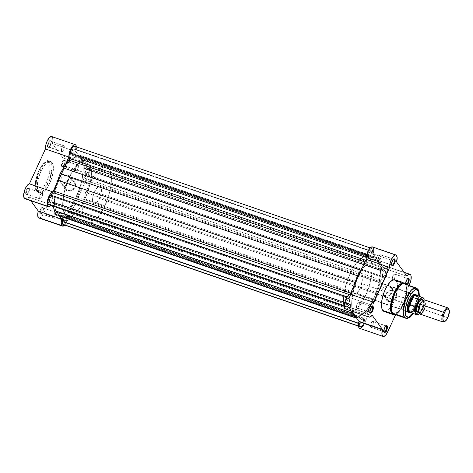<?xml version="1.0" encoding="UTF-8"?>
<svg xmlns="http://www.w3.org/2000/svg" width="473" height="473" viewBox="0 0 473 473"><rect width="100%" height="100%" fill="white"/><g stroke="black" fill="none" stroke-linecap="round" stroke-linejoin="round"><path stroke-width="0.35" stroke-dasharray="2.37 1.77" d="M29.149 188.668A3.128 1.183 -71 0 1 29.261 188.887A3.128 1.183 -71 0 1 28.995 191.813A3.128 1.183 -71 0 1 27.404 194.285A3.128 1.183 -71 0 1 26.606 194.19L25.938 194.492A3.648 1.378 109 0 0 26.872 194.604A3.648 1.378 109 0 0 28.723 191.725A3.648 1.378 109 0 0 29.036 188.307A3.648 1.378 109 0 0 28.9 188.053L29.149 188.668L42.381 193.221A3.128 1.183 -71 0 1 42.085 196.744A3.128 1.183 -71 0 1 40.093 198.944A3.128 1.183 -71 0 1 39.838 198.743L26.606 194.19A3.128 1.183 109 0 0 26.86 194.385A3.128 1.183 109 0 0 28.853 192.192A3.128 1.183 109 0 0 29.149 188.668A3.128 1.183 109 0 0 28.894 188.473A3.128 1.183 109 0 0 26.902 190.666A3.128 1.183 109 0 0 26.606 194.19L39.838 198.743A3.128 1.183 -71 0 1 40.134 195.219A3.128 1.183 -71 0 1 42.127 193.025A3.128 1.183 -71 0 1 42.381 193.221L29.149 188.668L28.9 188.053L29.143 189.927L28.38 192.588L27.05 194.48L26.157 194.687L25.654 193.221L26.192 190.613L27.789 188.065L28.9 188.053A3.648 1.378 109 0 0 26.464 189.957A3.648 1.378 109 0 0 25.938 194.492L26.606 194.19A3.128 1.183 -71 0 1 27.056 190.3A3.128 1.183 -71 0 1 29.149 188.668M43.214 208.014A3.128 1.183 -71 0 1 43.327 208.232A3.128 1.183 -71 0 1 43.061 211.159A3.128 1.183 -71 0 1 41.47 213.63A3.128 1.183 -71 0 1 40.672 213.536L40.004 213.837A3.648 1.378 109 0 0 40.938 213.95A3.648 1.378 109 0 0 42.789 211.064A3.648 1.378 109 0 0 43.102 207.653A3.648 1.378 109 0 0 42.966 207.399L43.214 208.014L56.447 212.566A3.128 1.183 -71 0 1 56.151 216.09A3.128 1.183 -71 0 1 54.159 218.284A3.128 1.183 -71 0 1 53.904 218.088L40.672 213.536A3.128 1.183 109 0 0 40.926 213.731A3.128 1.183 109 0 0 42.919 211.537A3.128 1.183 109 0 0 43.214 208.014A3.128 1.183 109 0 0 42.96 207.818A3.128 1.183 109 0 0 40.968 210.012A3.128 1.183 109 0 0 40.672 213.536L53.904 218.088A3.128 1.183 -71 0 1 54.2 214.565A3.128 1.183 -71 0 1 56.192 212.371A3.128 1.183 -71 0 1 56.447 212.566L43.214 208.014L42.966 207.399L43.209 209.273L42.446 211.934L41.116 213.826L40.223 214.033L39.726 212.566L40.258 209.953L41.855 207.411L42.966 207.399A3.648 1.378 109 0 0 40.53 209.303A3.648 1.378 109 0 0 40.004 213.837L40.672 213.536A3.128 1.183 -71 0 1 41.121 209.645A3.128 1.183 -71 0 1 43.214 208.014M50.913 141.344A3.128 1.183 -71 0 1 51.031 141.563A3.128 1.183 -71 0 1 50.759 144.49A3.128 1.183 -71 0 1 49.168 146.961A3.128 1.183 -71 0 1 48.376 146.867L47.708 147.168A3.648 1.378 109 0 0 48.636 147.28A3.648 1.378 109 0 0 50.493 144.401A3.648 1.378 109 0 0 50.806 140.984A3.648 1.378 109 0 0 50.67 140.729L50.913 141.344L64.145 145.897A3.128 1.183 -71 0 1 63.855 149.421A3.128 1.183 -71 0 1 61.857 151.62A3.128 1.183 -71 0 1 61.608 151.419L48.376 146.867A3.128 1.183 109 0 0 48.624 147.062A3.128 1.183 109 0 0 50.623 144.868A3.128 1.183 109 0 0 50.913 141.344A3.128 1.183 109 0 0 50.658 141.149A3.128 1.183 109 0 0 48.666 143.343A3.128 1.183 109 0 0 48.376 146.867L61.608 151.419A3.128 1.183 -71 0 1 61.898 147.895A3.128 1.183 -71 0 1 63.896 145.702A3.128 1.183 -71 0 1 64.145 145.897L50.913 141.344L50.67 140.729L50.913 142.604L50.416 144.614L49.162 146.831L47.921 147.363L47.424 145.897L48.228 142.633L49.559 140.741L50.67 140.729A3.648 1.378 109 0 0 48.228 142.633A3.648 1.378 109 0 0 47.708 147.168L48.376 146.867A3.128 1.183 -71 0 1 48.825 142.976A3.128 1.183 -71 0 1 50.913 141.344M64.978 160.69A3.128 1.183 -71 0 1 65.097 160.909A3.128 1.183 -71 0 1 64.831 163.835A3.128 1.183 -71 0 1 63.24 166.307A3.128 1.183 -71 0 1 62.442 166.212L61.774 166.514A3.648 1.378 109 0 0 62.702 166.626A3.648 1.378 109 0 0 64.559 163.741A3.648 1.378 109 0 0 64.872 160.329A3.648 1.378 109 0 0 64.736 160.075L64.978 160.69L78.211 165.243A3.128 1.183 -71 0 1 77.921 168.766A3.128 1.183 -71 0 1 75.922 170.96A3.128 1.183 -71 0 1 75.674 170.765L62.442 166.212A3.128 1.183 109 0 0 62.69 166.407A3.128 1.183 109 0 0 64.689 164.214A3.128 1.183 109 0 0 64.978 160.69A3.128 1.183 109 0 0 64.73 160.495A3.128 1.183 109 0 0 62.732 162.688A3.128 1.183 109 0 0 62.442 166.212L75.674 170.765A3.128 1.183 -71 0 1 75.964 167.241A3.128 1.183 -71 0 1 77.962 165.047A3.128 1.183 -71 0 1 78.211 165.243L64.978 160.69L64.736 160.075L64.978 161.949L64.482 163.96L63.228 166.177L61.987 166.709L61.49 165.243L62.294 161.979L63.624 160.087L64.736 160.075A3.648 1.378 109 0 0 62.294 161.979A3.648 1.378 109 0 0 61.774 166.514L62.442 166.212A3.128 1.183 -71 0 1 62.891 162.322A3.128 1.183 -71 0 1 64.978 160.69M67.213 190.211A5.564 4.984 144 0 1 64.6 183.625A5.564 4.984 144 0 1 71.73 180.384L72.079 180.112A6.09 5.445 -36 0 0 64.281 183.654A6.09 5.445 -36 0 0 67.136 190.861L67.213 190.211L63.636 185.298A5.564 4.984 144 0 1 61.395 183.654A5.564 4.984 144 0 1 61.839 177.416A5.564 4.984 144 0 1 68.153 175.471L71.73 180.384A5.564 4.984 -36 0 0 65.41 182.33A5.564 4.984 -36 0 0 64.967 188.573A5.564 4.984 -36 0 0 67.213 190.211A5.564 4.984 -36 0 0 73.528 188.266A5.564 4.984 -36 0 0 73.971 182.028A5.564 4.984 -36 0 0 71.73 180.384L68.153 175.471A5.564 4.984 144 0 1 70.4 177.109A5.564 4.984 144 0 1 69.957 183.353A5.564 4.984 144 0 1 63.636 185.298L67.213 190.211L67.136 190.861L70.512 190.974L72.665 189.998L74.935 187.32L75.414 184.027L74.622 182.04L73.073 180.574L70.991 179.858L67.586 180.39L65.629 181.738L63.896 184.736L63.802 186.947L65.286 189.75L67.136 190.861A6.09 5.445 -36 0 0 74.935 187.32A6.09 5.445 -36 0 0 72.079 180.112L71.73 180.384A5.564 4.984 144 0 1 74.344 186.977A5.564 4.984 144 0 1 67.213 190.211M48.896 162.978C47.365 159.626 43.977 162.269 38.745 170.907C35.055 181.667 34.328 187.964 36.563 189.797A1.49 1.33 -36 0 0 37.261 191.559L35.972 186.196L38.23 174.318L44.509 163.274L49.458 161.062L50.806 162.115A1.49 1.33 -36 0 0 48.896 162.978L46.904 161.902L44.273 163.031L41.405 166.194L38.159 172.249L35.989 179.279L35.386 184.488L35.901 188.467L37.456 190.607L39.815 190.584L42.617 188.396L45.438 184.381L47.3 180.526L49.151 174.898L50.026 169.5L49.955 166.094L48.896 162.978A1.49 1.33 144 0 1 50.806 162.115A16.679 6.309 109 0 0 49.458 161.062A16.679 6.309 109 0 0 38.821 172.769A16.679 6.309 109 0 0 37.261 191.559L38.567 192.008A16.679 6.309 -71 0 1 40.122 173.213A16.679 6.309 -71 0 1 50.765 161.512A16.679 6.309 -71 0 1 52.107 162.558L50.806 162.115L52.107 162.558L52.834 164.019L53.348 169.718L52.391 175.649L50.357 181.833L47.56 187.32L44.427 191.275L41.429 193.108L39.549 192.895L37.84 190.548L37.272 186.185L38.283 178.918L40.317 172.74L43.114 167.253L46.248 163.291L47.797 162.085L49.919 161.376L51.125 161.671L52.107 162.558A16.679 6.309 -71 0 1 50.552 181.354A16.679 6.309 -71 0 1 39.909 193.055A16.679 6.309 -71 0 1 38.567 192.008L37.261 191.559A16.679 6.309 109 0 0 38.609 192.606A16.679 6.309 109 0 0 49.245 180.905A16.679 6.309 109 0 0 50.806 162.115L52.095 167.477L49.831 179.35L43.557 190.394L38.609 192.606L37.261 191.559A1.49 1.33 144 0 1 36.563 189.797C38.094 193.15 41.482 190.507 46.715 181.869C50.404 171.102 51.131 164.805 48.896 162.978M38.946 218.012A7.816 2.956 109 0 0 43.54 213.441L67.006 221.512A7.816 2.956 -71 0 1 64.7 225.083L67.006 221.512L43.54 213.441L65.304 166.118L66.841 161.187L66.971 157.982L66.533 156.551L65.209 155.854L62.761 157.787L52.402 143.544L52.958 140.162M24.88 198.666A7.816 2.956 109 0 0 27.913 196.78L51.38 204.856A7.816 2.956 -71 0 1 50.918 205.43M56.713 211.65L64.99 214.5A29.787 11.263 -71 0 1 67.775 180.94A29.787 11.263 -71 0 1 86.772 160.04A29.787 11.263 -71 0 1 89.178 161.914L80.895 159.07A29.787 11.263 109 0 0 78.494 157.196A29.787 11.263 109 0 0 59.497 178.09A29.787 11.263 109 0 0 56.713 211.65L58.469 213.24L60.621 213.761L63.092 213.187L65.782 211.549L68.585 208.9L71.399 205.347L75.396 198.63L77.767 193.475L81.397 182.442L83.112 171.853L83.153 167.241L82.19 161.671L80.895 159.07L79.139 157.474L76.987 156.959L74.515 157.527L71.831 159.17L69.023 161.813L64.836 167.442L59.84 177.239L56.21 188.272L54.726 196.348L54.643 205.536L55.418 209.048L56.713 211.65A29.787 11.263 109 0 0 59.113 213.524A29.787 11.263 109 0 0 78.116 192.623A29.787 11.263 109 0 0 80.895 159.07L89.178 161.914A29.787 11.263 -71 0 1 86.393 195.473A29.787 11.263 -71 0 1 67.391 216.374A29.787 11.263 -71 0 1 64.99 214.5L353.97 313.924A29.787 11.263 -71 0 1 356.754 280.371A29.787 11.263 -71 0 1 375.751 259.47A29.787 11.263 -71 0 1 378.152 261.344L80.895 159.07A29.787 11.263 109 0 0 78.494 157.196A29.787 11.263 109 0 0 59.497 178.09A29.787 11.263 109 0 0 56.713 211.65A29.787 11.263 109 0 0 59.113 213.524A29.787 11.263 109 0 0 78.116 192.623A29.787 11.263 109 0 0 80.895 159.07L378.152 261.344A29.787 11.263 -71 0 1 375.367 294.904A29.787 11.263 -71 0 1 356.37 315.798A29.787 11.263 -71 0 1 353.97 313.924L56.713 211.65L58.469 213.24L60.621 213.761L63.092 213.187L65.782 211.549L68.585 208.9L71.399 205.347L75.396 198.63L79.795 188.012L82.515 176.985L83.153 167.241L82.645 163.321L81.604 160.246L80.073 158.142L78.11 157.077L74.515 157.527L71.831 159.17L69.023 161.813L64.836 167.442L59.84 177.239L56.21 188.272L54.726 196.348L54.643 205.536L55.418 209.048L56.713 211.65M52.816 138.146L52.462 137.205M51.924 136.644L51.592 136.52M24.566 198.5L26.334 198.358L27.913 196.78L30.757 200.688L27.913 196.78L51.38 204.856L50.848 205.507M38.774 217.935L40.696 217.491L43.54 213.441L65.304 166.118L88.77 174.188L67.006 221.512L88.77 174.188L65.304 166.118A7.816 2.956 109 0 0 65.794 155.901A7.816 2.956 109 0 0 62.761 157.787L86.228 165.863L88.108 164.119L89.639 164.19L90.438 166.058L90.455 168.092L88.77 174.188A7.816 2.956 -71 0 0 89.267 163.977A7.816 2.956 -71 0 0 86.228 165.863L62.761 157.787L52.402 143.544A7.816 2.956 109 0 0 51.728 136.555M59.497 216.019L53.739 208.096L59.497 216.019M52.095 205.838L51.38 204.856L52.095 205.838M56.523 183.973L65.262 164.982L56.523 183.973M76.384 146.819L75.869 151.614L86.228 165.863L75.869 151.614L52.402 143.544L75.869 151.614A7.816 2.956 -71 0 0 76.384 146.831M89.178 161.914L90.467 164.515L91.431 170.085L91.39 174.703L90.302 182.537L87.109 193.617L84.898 198.956L81.049 206.122L78.276 210.077L74.06 214.399L71.37 216.037L68.904 216.61L66.746 216.09L64.281 213.317L62.921 208.386L62.69 204.094L63.867 193.877L66.096 185.552L68.124 180.089L73.114 170.292L77.306 164.663L80.108 162.014L82.799 160.377L85.264 159.803L87.416 160.323L89.178 161.914L87.416 160.323L85.264 159.803L82.799 160.377L80.108 162.014L77.306 164.663L74.492 168.217L69.271 177.458L89.214 184.322A29.787 11.263 -71 0 1 106.721 166.904A29.787 11.263 -71 0 1 104.846 205.82L84.898 198.956A29.787 11.263 109 0 0 86.772 160.04A29.787 11.263 109 0 0 69.271 177.458L66.096 185.552L63.867 193.877L62.779 201.711L62.921 208.386L64.281 213.317L66.746 216.09L70.105 216.463L74.06 214.399L78.276 210.077L82.391 203.875L86.045 196.325L88.93 188.077L90.798 179.835L91.478 172.32L90.922 166.171L89.178 161.914M39.838 198.743L39.631 197.14L40.288 194.852L41.133 193.51L42.198 193.055L42.623 194.314L41.931 197.111L40.79 198.731L39.838 198.743M61.608 151.419L61.401 149.817L62.058 147.529L62.897 146.187L63.961 145.731L64.387 146.991L63.932 149.226L62.856 151.129L62.276 151.585L61.608 151.419M53.904 218.088L53.697 216.48L54.354 214.198L55.199 212.856L56.263 212.401L56.689 213.66L55.997 216.457L54.856 218.077L53.904 218.088M75.674 170.765L75.467 169.157L76.123 166.874L76.963 165.532L78.027 165.077L78.453 166.336L77.998 168.571L76.922 170.475L76.082 170.99L75.674 170.765M68.153 175.471L69.85 176.482L71.204 179.048L71.116 181.07L70.235 182.986L68.691 184.505L66.723 185.398L64.63 185.528L62.732 184.872L61.313 183.536L60.591 181.715L60.674 179.699L61.555 177.777L64.05 175.72L66.119 175.199L68.153 175.471M52.201 196.49A3.24 1.224 109 0 0 51.941 196.283A3.24 1.224 109 0 0 49.878 198.559A3.24 1.224 109 0 0 49.57 202.208L346.827 304.482A3.24 1.224 -71 0 1 347.135 300.834A3.24 1.224 -71 0 1 349.198 298.564A3.24 1.224 -71 0 1 349.458 298.765L52.201 196.49L349.458 298.765A3.24 1.224 -71 0 1 349.157 302.413A3.24 1.224 -71 0 1 347.087 304.689A3.24 1.224 -71 0 1 346.827 304.482L49.57 202.208A3.24 1.224 109 0 0 49.836 202.409A3.24 1.224 109 0 0 51.9 200.138A3.24 1.224 109 0 0 52.201 196.49L51.22 196.502L50.037 198.181L49.322 201.078L49.766 202.379L50.865 201.906L51.74 200.517L52.42 198.152L52.201 196.49M66.267 215.836A3.24 1.224 109 0 0 66.007 215.629A3.24 1.224 109 0 0 63.944 217.905A3.24 1.224 109 0 0 63.642 221.553L360.893 323.828A3.24 1.224 -71 0 1 361.201 320.18A3.24 1.224 -71 0 1 363.264 317.909A3.24 1.224 -71 0 1 363.524 318.11L66.267 215.836L363.524 318.11A3.24 1.224 -71 0 1 363.223 321.758A3.24 1.224 -71 0 1 361.159 324.035A3.24 1.224 -71 0 1 360.893 323.828L63.642 221.553A3.24 1.224 109 0 0 63.902 221.754A3.24 1.224 109 0 0 65.966 219.484A3.24 1.224 109 0 0 66.267 215.836L65.286 215.842L64.103 217.527L63.388 220.418L63.831 221.725L64.931 221.252L65.806 219.862L66.486 217.497L66.267 215.836M88.037 168.512A3.24 1.224 109 0 0 87.777 168.305A3.24 1.224 109 0 0 85.708 170.582A3.24 1.224 109 0 0 85.406 174.23L382.663 276.504A3.24 1.224 -71 0 1 382.964 272.856A3.24 1.224 -71 0 1 385.028 270.586A3.24 1.224 -71 0 1 385.294 270.787L88.037 168.512L385.294 270.787A3.24 1.224 -71 0 1 384.987 274.435A3.24 1.224 -71 0 1 382.923 276.711A3.24 1.224 -71 0 1 382.663 276.504L85.406 174.23A3.24 1.224 109 0 0 85.666 174.431A3.24 1.224 109 0 0 87.736 172.16A3.24 1.224 109 0 0 88.037 168.512L87.339 168.341L86.742 168.808L85.631 170.783L85.158 173.094L85.595 174.401L86.695 173.928L87.812 171.959L88.285 169.641L88.037 168.512M73.971 149.166A3.24 1.224 109 0 0 73.711 148.96A3.24 1.224 109 0 0 71.642 151.236A3.24 1.224 109 0 0 71.34 154.884L368.597 257.158A3.24 1.224 -71 0 1 368.899 253.51A3.24 1.224 -71 0 1 370.962 251.24A3.24 1.224 -71 0 1 371.228 251.441L73.971 149.166L371.228 251.441A3.24 1.224 -71 0 1 370.921 255.089A3.24 1.224 -71 0 1 368.857 257.365A3.24 1.224 -71 0 1 368.597 257.158L71.34 154.884A3.24 1.224 109 0 0 71.6 155.085A3.24 1.224 109 0 0 73.67 152.814A3.24 1.224 109 0 0 73.971 149.166L73.274 148.995L72.676 149.462L71.565 151.437L71.092 153.755L71.529 155.055L72.629 154.582L73.747 152.613L74.22 150.296L73.971 149.166M75.225 149.172L74.699 155.333L371.955 257.608L371.861 256.845L74.604 154.565L371.861 256.845L372.535 250.595L371.825 248.496L370.548 248.792L369.088 250.631L367.556 255.302L366.628 254.982L367.556 255.302L366.93 260.694A1.49 0.562 -71 0 1 366.22 262.414L362.519 267.257A32.022 12.103 -71 0 1 366.22 262.414L366.93 260.694L365.73 260.274L366.93 260.694L367.556 255.302A5.215 1.969 -71 0 1 369.247 250.365A5.215 1.969 -71 0 1 371.713 248.449A5.215 1.969 -71 0 1 372.482 251.453L75.225 149.172L74.604 154.565A1.49 0.562 109 0 0 74.699 155.333L78.624 154.919L82.119 156.409L83.745 161.961L84.395 168.666A1.49 0.562 109 0 0 84.519 168.76A1.49 0.562 109 0 0 84.85 168.66L382.107 270.94A1.49 0.562 -71 0 1 381.77 271.035A1.49 0.562 -71 0 1 381.652 270.94L84.395 168.666L381.652 270.94A1.49 0.562 -71 0 1 381.54 270.426L84.283 168.151A32.022 12.103 109 0 0 83.313 160.264L82.119 156.409L379.376 258.69L79.677 155.268A32.022 12.103 109 0 0 79.222 155.079A32.022 12.103 109 0 0 75.018 155.41L372.275 257.69A1.49 0.562 -71 0 1 372.08 257.702A1.49 0.562 -71 0 1 371.955 257.608L74.699 155.333A1.49 0.562 109 0 0 74.823 155.428A1.49 0.562 109 0 0 75.018 155.41L372.275 257.69A32.022 12.103 -71 0 1 376.478 257.359A32.022 12.103 -71 0 1 376.934 257.543L79.677 155.268L379.376 258.69L380.57 262.545L83.313 160.264L380.57 262.545A32.022 12.103 -71 0 1 381.54 270.426L84.283 168.151A1.49 0.562 109 0 0 84.395 168.666L382.107 270.94L385.004 268.676L87.747 166.395L84.85 168.66L87.747 166.395L385.004 268.676A5.215 1.969 -71 0 1 386.169 268.327A5.215 1.969 -71 0 1 386.713 272.596A5.215 1.969 -71 0 1 383.946 277.84L86.689 175.566A5.215 1.969 109 0 0 89.462 170.315A5.215 1.969 109 0 0 88.912 166.053A5.215 1.969 109 0 0 87.747 166.395L89.025 166.1L89.699 167.448L88.971 171.93L87.18 175.099L83.792 177.824L381.049 280.105L383.946 277.84L86.689 175.566L83.792 177.824A1.49 0.562 109 0 0 82.982 179.415L380.239 281.689A1.49 0.562 -71 0 1 381.049 280.105L83.792 177.824L83.313 178.469L82.982 179.415L380.239 281.689A32.022 12.103 -71 0 1 377.076 292.799L79.819 190.518A32.022 12.103 109 0 0 82.982 179.415L80.765 187.751L77.406 197.194L374.663 299.468L371.447 305.032L74.19 202.757L77.406 197.194L374.663 299.468L377.076 292.799L79.819 190.518L77.406 197.194L74.19 202.757L371.447 305.032A32.022 12.103 -71 0 1 365.901 312.86L68.644 210.58A32.022 12.103 109 0 0 74.19 202.757L68.644 210.58A1.49 0.562 109 0 0 67.935 212.306L365.191 314.58A1.49 0.562 -71 0 1 365.901 312.86L68.644 210.58L67.97 212.07L365.191 314.58L364.565 319.973L67.308 217.698L67.935 212.306L67.308 217.698L364.565 319.973A5.215 1.969 -71 0 1 362.874 324.91A5.215 1.969 -71 0 1 360.408 326.825A5.215 1.969 -71 0 1 359.988 326.494A5.215 1.969 -71 0 1 359.64 323.822L358.569 323.449L359.64 323.822L360.26 318.43L359.586 324.679L359.988 326.494L358.463 325.974L361.106 326.766L363.258 324.218L364.464 320.664L365.546 313.404L370.099 307.249L374.663 299.468L378.022 290.026L380.463 280.968L384.927 276.758L386.79 272.265L386.955 269.728L386.281 268.38L385.471 268.386L381.652 270.94L381.002 264.236L379.376 258.69L375.881 257.2L371.955 257.608A1.49 0.562 -71 0 1 371.861 256.845L372.482 251.453L75.225 149.172A5.215 1.969 109 0 0 74.456 146.169M348.175 297.428L347.034 297.038L348.175 297.428L351.072 295.17L348.175 297.428A5.215 1.969 -71 0 0 345.574 302.034A5.215 1.969 -71 0 0 345.532 306.616L344.368 306.214L345.532 306.616L345.124 304.795L345.574 302.034L346.721 299.273L348.175 297.428M63.151 224.545A5.215 1.969 109 0 0 65.617 222.635A5.215 1.969 109 0 0 67.308 217.698L66.001 221.943L64.565 223.989L63.518 224.58M360.042 317.566L62.785 215.292L62.885 217.184L63.01 216.149L360.26 318.43L63.01 216.149A1.49 0.562 109 0 0 62.785 215.292A1.49 0.562 109 0 0 62.59 215.31L359.847 317.584A1.49 0.562 -71 0 1 360.042 317.566A1.49 0.562 -71 0 1 360.26 318.43L359.847 317.584A32.022 12.103 -71 0 1 356.642 318.14M58.386 215.635A32.022 12.103 109 0 0 62.59 215.31L359.847 317.584L356.24 318.075M351.096 310.909A32.022 12.103 -71 0 1 350.582 304.843L53.331 202.568A32.022 12.103 109 0 0 53.496 206.317M351.12 311.033L350.576 304.653L350.014 304.334A1.49 0.562 -71 0 1 350.351 304.234A1.49 0.562 -71 0 1 350.582 304.843L53.331 202.568A1.49 0.562 109 0 0 53.094 201.959A1.49 0.562 109 0 0 52.757 202.06L350.014 304.334L347.117 306.599L49.86 204.318L52.757 202.06L350.014 304.334L347.117 306.599A5.215 1.969 -71 0 1 345.952 306.942A5.215 1.969 -71 0 1 345.532 306.616L346.212 306.983L347.117 306.599L49.86 204.318L48.583 204.614M48.695 204.667A5.215 1.969 109 0 0 49.86 204.318L53.171 202.006L53.555 206.867M349.24 294.537L351.072 295.17L349.24 294.537M351.882 293.579A1.49 0.562 -71 0 1 351.072 295.17L351.882 293.579A32.022 12.103 -71 0 1 353.78 286.254L351.882 293.579L350.611 293.142L351.882 293.579M366.22 262.414L364.943 261.977L366.22 262.414M62.797 215.298L58.859 215.771M74.196 146.127L74.568 146.216M353.97 313.924L355.726 315.521L357.878 316.041L360.349 315.467L364.429 312.623L370.028 305.552L375.024 295.755L378.654 284.722L380.138 276.646L380.458 271.744L380.221 267.458L379.447 263.946L378.152 261.344L376.396 259.754L374.244 259.234L371.772 259.807L369.088 261.445L366.279 264.094L362.093 269.722L357.097 279.519L354.212 287.767L351.983 298.629L351.9 307.811L352.675 311.323L353.97 313.924A29.787 11.263 -71 0 1 356.754 280.371A29.787 11.263 -71 0 1 375.751 259.47A29.787 11.263 -71 0 1 378.152 261.344L369.874 258.495A29.787 11.263 109 0 0 367.474 256.62A29.787 11.263 109 0 0 348.471 277.521A29.787 11.263 109 0 0 345.692 311.08L353.97 313.924L352.675 311.323L351.9 307.811L351.983 298.629L354.212 287.767L357.097 279.519L362.093 269.722L366.279 264.094L369.088 261.445L371.772 259.807L374.244 259.234L376.396 259.754L378.152 261.344L379.902 265.595L380.41 269.515L380.138 276.646L378.654 284.722L376.082 293.047L372.653 300.911L370.028 305.552L364.429 312.623L361.668 314.776L359.078 315.887L356.754 315.917L353.97 313.924L345.692 311.08L347.448 312.671L349.6 313.191L352.066 312.618L356.151 309.774L360.373 304.778L363.087 300.456L366.746 292.905L368.769 287.442L370.998 279.117L371.861 273.796L371.944 264.608L371.169 261.096L369.874 258.495L367.083 256.508L364.76 256.537L360.804 258.595L358.002 261.244L355.188 264.797L349.967 274.038L346.792 282.133L344.569 290.457L343.475 298.292L343.617 304.967L344.397 308.479L345.692 311.08A29.787 11.263 109 0 0 348.093 312.955A29.787 11.263 109 0 0 367.089 292.054A29.787 11.263 109 0 0 369.874 258.495L378.152 261.344A29.787 11.263 -71 0 1 375.367 294.904A29.787 11.263 -71 0 1 356.37 315.798A29.787 11.263 -71 0 1 353.97 313.924M346.827 304.482L347.815 304.476L348.991 302.797L349.713 299.9L349.269 298.593L348.169 299.066L347.052 301.035L346.579 303.353L346.827 304.482M360.893 323.828L361.88 323.816L363.063 322.137L363.778 319.24L363.335 317.939L362.235 318.412L361.118 320.381L360.645 322.698L360.893 323.828M382.663 276.504L383.355 276.675L383.952 276.208L385.069 274.234L385.542 271.916L385.099 270.615L383.999 271.088L383.124 272.478L382.444 274.843L382.663 276.504M368.597 257.158L369.584 257.152L371.003 254.888L371.476 252.576L371.033 251.269L369.933 251.742L369.058 253.132L368.378 255.497L368.597 257.158M405.716 284.326A3.128 1.183 109 0 0 405.733 284.344A3.128 1.183 -71 0 1 405.716 284.326L392.484 279.774A3.128 1.183 109 0 0 392.738 279.969A3.128 1.183 109 0 0 394.73 277.775A3.128 1.183 109 0 0 395.026 274.251L407.696 278.609L395.026 274.251A3.128 1.183 109 0 0 394.772 274.056A3.128 1.183 109 0 0 392.779 276.25A3.128 1.183 109 0 0 392.484 279.774L405.716 284.326A3.128 1.183 -71 0 1 405.881 281.151A3.128 1.183 -71 0 1 407.708 278.603A3.128 1.183 109 0 0 407.46 278.709A3.128 1.183 109 0 0 405.869 281.181A3.128 1.183 109 0 0 405.603 284.107A3.128 1.183 109 0 0 405.716 284.326L405.964 284.941L405.716 284.326M405.745 284.362A3.128 1.183 109 0 0 406.248 284.533A3.128 1.183 -71 0 1 405.97 284.521A3.128 1.183 -71 0 1 405.745 284.362A3.648 1.378 -71 0 0 405.828 284.687A3.648 1.378 -71 0 0 405.964 284.941L406.443 285.201L407.419 284.604M407.17 284.852A3.648 1.378 -71 0 1 405.964 284.941L405.71 284.19M391.65 264.981A3.128 1.183 109 0 0 391.668 264.998A3.128 1.183 -71 0 1 391.65 264.981L378.418 260.428A3.128 1.183 109 0 0 378.672 260.623A3.128 1.183 109 0 0 380.664 258.429A3.128 1.183 109 0 0 380.96 254.906L393.631 259.263L380.96 254.906A3.128 1.183 109 0 0 380.706 254.711A3.128 1.183 109 0 0 378.713 256.904A3.128 1.183 109 0 0 378.418 260.428L391.65 264.981A3.128 1.183 -71 0 1 391.815 261.806A3.128 1.183 -71 0 1 393.642 259.257A3.128 1.183 109 0 0 393.394 259.364A3.128 1.183 109 0 0 391.804 261.835A3.128 1.183 109 0 0 391.538 264.762A3.128 1.183 109 0 0 391.65 264.981L391.65 264.981M369.886 312.304A3.128 1.183 109 0 0 369.898 312.322A3.128 1.183 -71 0 1 369.886 312.304L356.654 307.752A3.128 1.183 109 0 0 356.902 307.947A3.128 1.183 109 0 0 358.901 305.753A3.128 1.183 109 0 0 359.19 302.229L371.867 306.587L359.19 302.229A3.128 1.183 109 0 0 358.942 302.034A3.128 1.183 109 0 0 356.944 304.228A3.128 1.183 109 0 0 356.654 307.752L369.886 312.304A3.128 1.183 -71 0 1 370.046 309.129A3.128 1.183 -71 0 1 371.879 306.581A3.128 1.183 109 0 0 371.63 306.687A3.128 1.183 109 0 0 370.04 309.159A3.128 1.183 109 0 0 369.768 312.085A3.128 1.183 109 0 0 369.886 312.304L369.886 312.304M383.952 331.65A3.128 1.183 109 0 0 383.97 331.668L370.72 327.097A3.128 1.183 109 0 0 370.968 327.292A3.128 1.183 109 0 0 372.966 325.099A3.128 1.183 109 0 0 373.256 321.575L385.933 325.932L373.256 321.575A3.128 1.183 109 0 0 373.008 321.38A3.128 1.183 109 0 0 371.009 323.573A3.128 1.183 109 0 0 370.72 327.097L383.952 331.65A3.128 1.183 -71 0 1 383.952 331.65A3.128 1.183 -71 0 1 384.111 328.475A3.128 1.183 -71 0 1 385.944 325.927A3.128 1.183 109 0 0 385.696 326.033A3.128 1.183 109 0 0 384.106 328.504A3.128 1.183 109 0 0 383.834 331.431A3.128 1.183 109 0 0 383.952 331.65L383.952 331.65M393.104 290.96A5.564 4.984 144 0 1 395.718 297.552A5.564 4.984 144 0 1 388.587 300.787L388.51 301.437A6.09 5.445 -36 0 0 396.315 297.895A6.09 5.445 -36 0 0 393.453 290.688L393.104 290.96L389.533 286.047A5.564 4.984 144 0 1 391.774 287.685A5.564 4.984 144 0 1 391.331 293.928A5.564 4.984 144 0 1 385.01 295.873L388.587 300.787A5.564 4.984 -36 0 0 394.908 298.841A5.564 4.984 -36 0 0 395.351 292.604A5.564 4.984 -36 0 0 393.104 290.96A5.564 4.984 -36 0 0 386.79 292.905A5.564 4.984 -36 0 0 386.346 299.149A5.564 4.984 -36 0 0 388.587 300.787L385.01 295.873A5.564 4.984 144 0 1 382.769 294.23A5.564 4.984 144 0 1 383.213 287.992A5.564 4.984 144 0 1 389.533 286.047L393.104 290.96L393.453 290.688L390.077 290.576L387.925 291.551L386.24 293.219L385.117 296.423L385.968 299.51L387.517 300.976L390.739 301.727L393.004 301.159L395.73 298.912L396.693 296.813L396.788 294.602L396.002 292.616L393.453 290.688A6.09 5.445 -36 0 0 385.655 294.23A6.09 5.445 -36 0 0 388.51 301.437L388.587 300.787A5.564 4.984 144 0 1 385.974 294.2A5.564 4.984 144 0 1 393.104 290.96M409.322 312.227A9.306 3.518 109 0 0 414.945 304.902A9.306 3.518 109 0 0 415.536 295.14L415.944 294.957L415.536 295.14A9.306 3.518 -71 0 1 414.667 305.629A9.306 3.518 -71 0 1 408.731 312.162L94.003 203.875A9.306 3.518 109 0 0 99.472 198.429A9.306 3.518 109 0 0 100.057 186.267A9.306 3.518 109 0 0 94.588 191.713L409.577 300.089L94.588 191.713L93.329 195.113L92.531 200.038L92.85 202.474L93.802 203.786L95.244 203.768L96.084 203.254L98.691 199.967L100.731 195.03L101.529 190.105L100.808 186.853L100.258 186.356L98.816 186.374L96.22 188.822L94.588 191.713A9.306 3.518 109 0 0 94.003 203.875M416.465 295.282A9.827 3.719 -71 0 1 415.726 304.724A9.827 3.719 -71 0 1 410.493 312.623M418.02 289.387A1.49 1.33 -36 0 0 417.411 288.938L416.116 287.927M393.968 314.167A16.011 6.054 109 0 0 404.179 302.933A16.011 6.054 109 0 0 405.674 284.9L417.411 288.938L405.674 284.9A0.745 0.668 -36 0 0 405.302 284.084L403.954 283.031M359.669 328.363A7.816 2.956 109 0 0 364.263 323.792L387.73 331.869L364.263 323.792L386.027 276.469L409.494 284.545L386.027 276.469A7.816 2.956 109 0 0 387.151 266.742L410.617 274.819L386.453 266.234L385.063 266.559L383.485 268.138L373.126 253.895A7.816 2.956 109 0 0 373.085 247.403L396.551 255.473L373.085 247.403A7.816 2.956 109 0 0 372.452 246.906M364.263 323.792L386.607 275.067L387.671 270.763L387.694 268.351L387.151 266.742A7.816 2.956 109 0 0 386.518 266.252A7.816 2.956 109 0 0 383.485 268.138L373.126 253.895L396.593 261.965L373.126 253.895L373.688 249.975L373.085 247.403M354.005 293.006A9.306 3.518 109 0 0 354.756 293.591A9.306 3.518 109 0 0 360.692 287.058A9.306 3.518 109 0 0 361.561 276.569L415.536 295.14L361.561 276.569A9.306 3.518 109 0 0 360.81 275.984A9.306 3.518 109 0 0 354.874 282.517A9.306 3.518 109 0 0 354.005 293.006L381.581 302.489L354.005 293.006L353.284 289.754L354.649 283.096L357.848 277.432L359.569 276.09L361.011 276.072L361.963 277.385L362.283 279.821L360.917 286.478L358.593 291.037L356.837 292.97L355.223 293.662L354.005 293.006M407.98 311.577L381.581 302.489L407.98 311.577M395.186 314.586L397.154 313.569L399.75 310.968L403.132 305.41L404.941 300.976L406.514 294.951L406.975 290.044L406.526 286.319L405.603 284.308A0.745 0.668 144 0 1 405.674 284.9A16.011 6.054 109 0 0 404.385 283.889M384.945 311.618L387.836 310.377L390.195 307.958L392.501 304.488L395.138 298.741L396.581 294.076L397.539 288.146L397.462 284.409L396.297 280.986L405.302 284.084L396.297 280.986A16.679 6.309 109 0 0 394.955 279.939M345.367 308.904L345.692 309.046M346.857 308.828L347.738 308.165M348.636 307.131L351.48 311.039L348.636 307.131L372.103 315.207L348.636 307.131A7.816 2.956 109 0 1 345.597 309.017M359.563 328.321L360.054 328.428M409.056 285.497L395.611 314.734L409.056 285.497M383.739 311.323L384.318 311.547M394.99 314.521L400.371 309.431L405.326 298.156L406.549 288.489L405.302 284.084A16.679 6.309 -71 0 1 403.741 302.874A16.679 6.309 -71 0 1 393.098 314.58M384.1 311.482A16.679 6.309 109 0 0 394.742 299.781A16.679 6.309 109 0 0 396.297 280.986M417.411 288.938A16.011 6.054 -71 0 1 415.915 306.971A16.011 6.054 -71 0 1 405.698 318.205L410.452 316.082L416.477 305.481L418.646 294.082L417.411 288.938M419.232 295.767L418.901 299.433L417.57 304.807L415.424 309.986L413.284 313.534L417.553 304.854L419.22 296.281M410.328 312.7L413.071 310.111L416.122 303.471L416.961 298.274L416.205 294.839M407.756 311.199A9.306 3.518 -71 0 1 408.43 302.212A9.306 3.518 -71 0 1 413.426 294.714A9.306 3.518 109 0 0 413.166 294.856A9.306 3.518 109 0 0 408.43 302.212A9.306 3.518 109 0 0 407.631 310.927A9.306 3.518 109 0 0 407.756 311.199M360.81 275.984L414.786 294.555A9.306 3.518 -71 0 1 415.536 295.14A9.306 3.518 109 0 0 415.3 294.868M380.96 254.906L380.008 254.917L378.867 256.537L378.175 259.334L378.601 260.593L379.665 260.138L380.511 258.796L381.167 256.514L380.96 254.906M359.19 302.229L358.238 302.241L357.103 303.861L356.411 306.658L356.837 307.917L357.901 307.462L358.977 305.558L359.403 303.837L359.19 302.229M395.026 274.251L394.074 274.263L392.933 275.883L392.241 278.68L392.667 279.939L393.731 279.484L394.577 278.142L395.233 275.86L395.026 274.251M373.256 321.575L372.304 321.587L371.169 323.207L370.477 326.003L370.903 327.263L371.967 326.808L373.043 324.904L373.469 323.183L373.256 321.575M383.485 268.138L406.951 276.214L383.485 268.138M385.01 295.873L383.319 294.856L382.225 293.248L381.906 291.291L382.397 289.281L383.633 287.531L386.441 285.94L388.54 285.81L390.438 286.467L391.857 287.803L392.578 289.624L392.147 292.633L390.911 294.389L389.119 295.619L387.05 296.139L385.01 295.873M405.674 284.9L406.881 289.198L405.627 298.658L400.755 309.502L395.605 314.167M448.901 309.366A7.444 2.814 -71 0 1 447.411 317.643L424.269 309.679L425.877 302.141L422.218 301.283L423.459 300.278L424.316 304.334L422.933 309.017A1.514 0.361 24.7 0 1 424.269 309.679A1.514 0.361 -155.3 0 0 422.933 309.017L418.977 312.931L422.933 309.017A1.514 0.361 -155.3 0 0 421.987 308.893L419.084 312.984L418.723 311.435M419.894 314.037A7.444 2.814 109 0 0 424.269 309.679A7.444 2.814 109 0 0 424.742 299.953M444.336 321.758A7.444 2.814 109 0 0 447.411 317.643L447.872 317.596L447.411 317.643A7.444 2.814 109 0 0 448.759 308.899M424.139 299.693L424.24 302.631L423.518 306.268L423.554 305.528L417.275 303.459L415.306 307.101A9.306 3.518 109 0 0 416.494 295.341A9.306 3.518 -71 0 1 415.306 307.101L99.472 198.429L415.306 307.101L414.076 310.406L420.296 312.618L420.852 312.062L419.427 313.723M423.518 306.268L420.852 312.062L423.518 306.268A8.821 3.335 -71 0 0 424.18 299.906M418.605 313.167L420.686 311.204L422.543 307.562L423.554 303.459L423.365 300.237L423.625 301.768L421.987 308.893A1.514 0.361 24.7 0 1 422.933 309.017L424.316 304.334L423.625 301.768M422.744 297.493A9.123 3.447 -71 0 1 423.554 305.528L417.493 303.441L414.23 310.53L417.103 303.749A9.123 3.447 109 0 0 416.4 295.312M416.264 295.134L416.76 295.501A9.123 3.447 -71 0 1 417.103 303.749L414.153 310.164A9.123 3.447 109 0 1 410.463 312.558M410.866 312.635L410.245 312.618A9.306 3.518 109 0 0 415.306 307.101A9.306 3.518 -71 0 1 410.558 312.594M414.076 310.406L420.296 312.618A9.123 3.447 -71 0 1 416.808 314.746M104.846 205.82A29.787 11.263 -71 0 1 87.339 223.238A29.787 11.263 -71 0 1 89.214 184.322L69.271 177.458A29.787 11.263 109 0 0 67.391 216.374A29.787 11.263 109 0 0 84.898 198.956L104.846 205.82L99.626 215.061L96.811 218.615L92.643 222.209L88.847 223.475L86.695 222.954L84.229 220.181L83.189 217.107L82.68 213.193L82.952 206.062L84.436 197.986L86.045 192.416L89.214 184.322L93.063 177.156L97.249 171.528L100.057 168.879L104.013 166.815L106.336 166.792L108.299 167.85L110.416 171.38L111.38 176.949L111.338 181.567L110.244 189.401L108.879 194.941L104.846 205.82M424.269 309.679L447.411 317.643A7.444 2.814 -71 0 1 444.732 321.474M423.554 305.528A9.123 3.447 109 0 0 422.827 297.523M416.725 314.711A9.123 3.447 109 0 0 420.296 312.618M29.261 188.887L29.036 188.307M27.404 194.285L26.872 194.604M43.327 208.232L43.102 207.653M41.47 213.63L40.938 213.95M51.031 141.563L50.806 140.984M49.168 146.961L48.636 147.28M65.097 160.909L64.872 160.329M63.24 166.307L62.702 166.626M39.909 193.055L36.663 191.122C30.698 185.274 42.7 156.397 49.458 161.062L50.765 161.512M61.395 183.654L64.967 188.573M75.922 170.96L62.69 166.407M54.159 218.284L40.926 213.731M61.857 151.62L48.624 147.062M40.093 198.944L26.86 194.385M367.474 256.62L106.721 166.904M348.093 312.955L87.339 223.238M42.127 193.025L28.894 188.473M63.896 145.702L50.658 141.149M56.192 212.371L42.96 207.818M77.962 165.047L64.73 160.495M65.794 155.901L89.267 163.977M70.4 177.109L73.971 182.028M51.941 196.283L349.198 298.564M66.007 215.629L363.264 317.909M87.777 168.305L385.028 270.586M73.711 148.96L370.962 251.24M84.519 168.76L381.77 271.035M74.823 155.428L372.08 257.702M360.408 326.825L358.481 326.163M350.351 304.234L53.094 201.959M345.952 306.942L344.379 306.403M370.164 247.911L371.713 248.449M79.222 155.079L376.478 257.359M88.912 166.053L386.169 268.327M71.6 155.085L368.857 257.365M85.666 174.431L382.923 276.711M63.902 221.754L361.159 324.035M49.836 202.409L347.087 304.689M391.774 287.685L395.351 292.604M370.968 327.292L384.206 331.845M405.97 284.521L392.945 280.04M356.902 307.947L370.14 312.499M378.672 260.623L391.904 265.176M354.756 293.591L408.128 311.955M380.706 254.711L393.938 259.263M358.942 302.034L372.174 306.587M394.772 274.056L408.004 278.609M373.008 321.38L386.24 325.932M404.108 272.306L386.518 266.252M382.769 294.23L386.346 299.149M419.385 296.335L417.511 305.339L413.449 313.587M413.166 294.856L413.698 294.537M407.631 310.927L407.862 311.506M385.696 326.033L386.228 325.714M383.834 331.431L384.064 332.011M371.63 306.687L372.162 306.368M369.768 312.085L369.998 312.665M393.394 259.364L393.926 259.044M391.538 264.762L391.762 265.341M407.46 278.709L407.998 278.39M405.603 284.107L405.828 284.687M420.136 311.92L418.995 312.937M414.112 294.324L100.057 186.267M423.619 306.001L424.24 299.9M419.468 313.765L420.68 312.363"/><path stroke-width="0.71" d="M64.896 224.87L62.808 226.147L61.525 225.13L61.206 222.121L61.738 219.1L38.272 211.029L30.757 200.688L38.272 211.029L37.71 214.943L38.313 217.521A7.816 2.956 109 0 0 38.946 218.012L62.412 226.088A7.816 2.956 -71 0 1 61.78 225.591L39.342 218.077M64.7 225.083A7.816 2.956 -71 0 1 62.412 226.088M51.592 136.52L49.535 137.466L47.353 140.664L45.81 145.004L45.438 148.977L29.409 183.831L26.967 185.718L25.205 188.822L23.662 194.9L24.247 198.175A7.816 2.956 109 0 0 24.88 198.666L48.347 206.742A7.816 2.956 -71 0 1 47.714 206.252L24.945 198.69M75.201 144.632A7.816 2.956 -71 0 1 76.384 146.831L75.928 145.276L75.059 144.59L73.883 144.856L72.103 146.6L69.779 151.301L68.91 157.048L45.438 148.977L68.91 157.048L65.262 164.982L68.91 157.048A7.816 2.956 -71 0 1 70.903 148.581A7.816 2.956 -71 0 1 75.201 144.632L51.728 136.555A7.816 2.956 109 0 0 47.436 140.505A7.816 2.956 109 0 0 45.438 148.977L29.409 183.831L52.875 191.902L56.523 183.973L52.875 191.902A7.816 2.956 -71 0 0 48.193 198.11A7.816 2.956 -71 0 0 47.714 206.252L47.129 202.976L48.193 198.11L50.434 193.788L52.875 191.902L29.409 183.831A7.816 2.956 109 0 0 24.72 190.04A7.816 2.956 109 0 0 24.247 198.175L48.412 206.76L49.801 206.435L50.918 205.43A7.816 2.956 -71 0 1 48.347 206.742M52.958 140.162L52.816 138.146M52.462 137.205L51.924 136.644M61.738 219.1L59.497 216.019L61.738 219.1L38.272 211.029A7.816 2.956 109 0 0 38.313 217.521L61.78 225.591A7.816 2.956 -71 0 1 61.738 219.1M53.739 208.096L52.095 205.838L53.739 208.096M48.961 204.708L47.968 203.591L48.128 200.487L49.127 197.631L50.918 195.154L347.034 297.038L50.918 195.154A5.215 1.969 109 0 0 48.317 199.76A5.215 1.969 109 0 0 48.276 204.336L344.368 306.214L48.276 204.336A5.215 1.969 109 0 0 48.695 204.667L344.379 306.403M63.518 224.58L62.507 223.764L62.383 221.541L358.569 323.449L62.383 221.541A5.215 1.969 109 0 0 62.732 224.22L358.463 325.974L62.732 224.22A5.215 1.969 109 0 0 63.151 224.545L358.481 326.163M62.383 221.541L62.885 217.184L62.383 221.541M58.983 215.8L57.931 215.452A32.022 12.103 109 0 0 58.386 215.635L355.643 317.915A32.022 12.103 -71 0 1 355.188 317.732L55.489 214.31L355.188 317.732L55.489 214.31L352.746 316.585L351.551 312.73L54.294 210.45L55.489 214.31L54.294 210.45L351.551 312.73A32.022 12.103 -71 0 1 351.096 310.909L352.746 316.585L356.642 318.14A32.022 12.103 -71 0 1 355.643 317.915M53.496 206.317A32.022 12.103 109 0 0 54.294 210.45L53.496 206.317M50.918 195.154L53.816 192.889L349.24 294.537L53.816 192.889A1.49 0.562 109 0 0 54.632 191.305L350.611 293.142L54.632 191.305L57.789 180.195A32.022 12.103 109 0 0 54.632 191.305L53.94 192.777L50.918 195.154M355.046 282.476L57.789 180.195L60.201 173.526L357.458 275.8L355.046 282.476L57.789 180.195L60.201 173.526L357.458 275.8L360.674 270.237L63.417 167.962L60.201 173.526L63.417 167.962L360.674 270.237A32.022 12.103 -71 0 1 362.519 267.257L357.458 275.8L355.046 282.476A32.022 12.103 -71 0 0 353.78 286.254L355.046 282.476M68.963 160.134A32.022 12.103 109 0 0 63.417 167.962L68.963 160.134A1.49 0.562 109 0 0 69.673 158.414L365.73 260.274L69.673 158.414L70.3 153.021L69.637 158.644L68.963 160.134L364.943 261.977L68.963 160.134M366.628 254.982L70.3 153.021L366.628 254.982M370.164 247.911L74.456 146.169A5.215 1.969 109 0 0 71.991 148.084A5.215 1.969 109 0 0 70.3 153.021L71.393 149.22L73.291 146.518L74.196 146.127L74.876 146.5L75.225 149.172M407.076 284.929L408.4 283.037L409.062 281.027L409.086 278.822L408.926 278.502L408.258 278.804A3.128 1.183 109 0 0 407.708 278.603A3.128 1.183 -71 0 1 408.004 278.609A3.128 1.183 -71 0 1 408.258 278.804L407.696 278.609L408.258 278.804A3.128 1.183 -71 0 1 408.093 281.997A3.128 1.183 -71 0 1 406.248 284.533A3.128 1.183 109 0 0 408.093 281.997A3.128 1.183 109 0 0 408.258 278.804L408.926 278.502A3.648 1.378 -71 0 1 408.92 281.606A3.648 1.378 -71 0 1 407.17 284.852M391.668 264.998A3.128 1.183 109 0 0 393.755 263.325A3.128 1.183 109 0 0 394.192 259.458L394.86 259.157A3.648 1.378 -71 0 1 394.334 263.692A3.648 1.378 -71 0 1 391.898 265.595L391.674 265.034L392.111 265.791L393.01 265.584L394.606 263.041L395.144 260.428L394.642 258.962L393.749 259.169L392.419 261.061L391.656 263.721L391.898 265.595A3.648 1.378 -71 0 1 391.762 265.341A3.648 1.378 -71 0 1 392.076 261.93A3.648 1.378 -71 0 1 393.926 259.044A3.648 1.378 -71 0 1 394.86 259.157L394.192 259.458A3.128 1.183 -71 0 1 393.897 262.982A3.128 1.183 -71 0 1 391.904 265.176A3.128 1.183 -71 0 1 391.668 264.998M369.898 312.322A3.128 1.183 109 0 0 371.985 310.649A3.128 1.183 109 0 0 372.422 306.782L373.091 306.48A3.648 1.378 -71 0 1 372.57 311.015A3.648 1.378 -71 0 1 370.128 312.919L369.91 312.357L370.347 313.114L371.24 312.907L372.842 310.365L373.374 307.752L372.878 306.285L371.636 306.817L370.383 309.035L369.886 311.045L370.128 312.919A3.648 1.378 -71 0 1 369.998 312.665A3.648 1.378 -71 0 1 370.306 309.253A3.648 1.378 -71 0 1 372.162 306.368A3.648 1.378 -71 0 1 373.091 306.48L372.422 306.782A3.128 1.183 -71 0 1 372.133 310.306A3.128 1.183 -71 0 1 370.14 312.499A3.128 1.183 -71 0 1 369.898 312.322M383.97 331.668A3.128 1.183 109 0 0 386.051 329.988A3.128 1.183 109 0 0 386.488 326.128L387.156 325.826A3.648 1.378 -71 0 1 386.636 330.361A3.648 1.378 -71 0 1 384.194 332.265L383.975 331.703L384.413 332.46L385.306 332.253L386.636 330.361L387.405 327.7L386.944 325.631L385.702 326.163L384.448 328.38L383.952 330.39L384.194 332.265A3.648 1.378 -71 0 1 384.064 332.011A3.648 1.378 -71 0 1 384.372 328.593A3.648 1.378 -71 0 1 386.228 325.714A3.648 1.378 -71 0 1 387.156 325.826L386.488 326.128A3.128 1.183 -71 0 1 386.199 329.651A3.128 1.183 -71 0 1 384.206 331.845A3.128 1.183 -71 0 1 383.97 331.668M416.63 295.696L415.625 294.312L414.916 294.141L413.213 294.874L411.356 296.92L408.909 301.733L407.85 305.387L407.537 310.176L408.802 312.718L410.493 312.623A9.827 3.719 -71 0 1 408.223 312.192L407.98 311.577A9.306 3.518 109 0 0 409.322 312.227M408.731 312.162A9.306 3.518 -71 0 1 407.98 311.577L408.223 312.192A9.827 3.719 -71 0 1 407.862 311.506A9.827 3.719 -71 0 1 408.702 302.306A9.827 3.719 -71 0 1 413.698 294.537A9.827 3.719 -71 0 1 416.205 294.839A9.827 3.719 -71 0 1 416.465 295.282M413.284 313.534L408.743 317.306L406.319 316.331C404.184 314.586 404.876 308.567 408.406 298.274C413.408 290.02 416.642 287.495 418.108 290.7A1.49 1.33 -36 0 0 418.02 289.387A1.49 1.33 144 0 1 418.108 290.7L418.96 292.769L419.22 296.281L418.108 290.7L416.748 289.73L415.619 289.742L412.32 292.036L408.406 298.274L406.437 303.577L405.349 308.875L405.308 313.351L406.319 316.331A1.49 1.33 144 0 1 404.409 317.2A1.49 1.33 -36 0 0 406.319 316.331L407.679 317.3L409.429 317.081L411.415 315.698L413.479 313.262M416.116 287.927L411.368 290.055L405.343 300.651L403.173 312.05L404.409 317.2A16.011 6.054 -71 0 1 405.905 299.161A16.011 6.054 -71 0 1 416.116 287.927A16.011 6.054 -71 0 1 417.411 288.938A1.49 1.33 144 0 1 418.02 289.387L416.116 287.927L404.385 283.889A16.011 6.054 109 0 0 394.175 295.122A16.011 6.054 109 0 0 392.679 313.161C390.32 311.234 391.088 304.6 394.973 293.254C400.495 284.149 404.06 281.364 405.674 284.9M403.954 283.031L405.598 284.303A0.745 0.668 144 0 0 405.302 284.084A16.679 6.309 -71 0 0 403.954 283.031L394.955 279.939A16.679 6.309 109 0 0 384.313 291.64A16.679 6.309 109 0 0 382.758 310.436L391.756 313.528A16.679 6.309 -71 0 1 393.311 294.738A16.679 6.309 -71 0 1 403.954 283.031L399.005 285.249L392.726 296.293L390.467 308.165L391.756 313.528A0.745 0.668 -36 0 0 392.679 313.161L404.409 317.2L392.679 313.161A16.011 6.054 109 0 0 393.968 314.167L405.698 318.205A16.011 6.054 -71 0 1 404.409 317.2L405.698 318.205L407.667 318.329L410.357 317.005L413.449 313.587M410.617 274.819A7.816 2.956 -71 0 1 409.494 284.545L410.913 280.235L410.96 275.505L410.298 274.494L409.5 274.269L408.53 274.636L406.951 276.214A7.816 2.956 -71 0 1 409.99 274.328A7.816 2.956 -71 0 1 410.617 274.819M396.551 255.473A7.816 2.956 -71 0 1 396.593 261.965L406.951 276.214L396.593 261.965L397.113 257.241L396.161 255.101L395.162 254.971L393.956 255.68L391.496 259.192L390.142 262.864L389.634 267.405A7.816 2.956 -71 0 1 391.626 258.932A7.816 2.956 -71 0 1 395.925 254.982A7.816 2.956 -71 0 1 396.551 255.473M385.933 325.932L386.488 326.128L385.933 325.932A3.128 1.183 -71 0 1 386.24 325.932A3.128 1.183 -71 0 1 386.488 326.128A3.128 1.183 109 0 0 385.944 325.927M371.867 306.587L372.422 306.782L371.867 306.587A3.128 1.183 -71 0 1 372.174 306.587A3.128 1.183 -71 0 1 372.422 306.782A3.128 1.183 109 0 0 371.879 306.581M393.631 259.263L394.192 259.458L393.631 259.263M373.085 247.403L372.227 246.853L370.489 247.604L368.029 251.122L366.392 256.029L366.161 259.328L350.132 294.182L347.98 295.702L345.881 299.279L344.74 302.797L344.403 306.74L345.077 308.662L346.053 309.082L346.857 308.828M347.738 308.165L348.636 307.131M383.136 336.439L359.669 328.363A7.816 2.956 109 0 1 358.995 321.38L382.462 329.456A7.816 2.956 -71 0 0 383.136 336.439A7.816 2.956 -71 0 0 387.73 331.869L395.611 314.734L387.168 332.986L385.3 335.558L383.52 336.498L382.616 336.084L381.924 334.015L382.462 329.456L358.995 321.38L351.48 311.039L358.995 321.38L358.457 325.938L358.818 327.499L359.563 328.321M360.054 328.428L361.206 328.002L362.466 326.784L364.263 323.792M369.07 317.093L345.597 309.017A7.816 2.956 109 0 1 345.124 301.348A7.816 2.956 109 0 1 350.132 294.182L373.599 302.253A7.816 2.956 -71 0 0 368.597 309.425A7.816 2.956 -71 0 0 369.07 317.093A7.816 2.956 -71 0 0 372.103 315.207L382.462 329.456L372.103 315.207L370.324 316.904L369.159 317.123L368.55 316.739L367.964 315.426L367.917 312.582L369.726 306.528L371.896 303.282L373.599 302.253L389.634 267.405L373.599 302.253L350.132 294.182L366.161 259.328L389.634 267.405L366.161 259.328A7.816 2.956 109 0 1 368.16 250.856A7.816 2.956 109 0 1 372.452 246.906L395.925 254.982M405.733 284.356A3.648 1.378 -71 0 1 406.242 280.997A3.648 1.378 -71 0 1 407.998 278.39A3.648 1.378 -71 0 1 408.926 278.502L407.815 278.514L406.792 279.803L405.828 282.416L405.804 284.622M396.297 280.986L395.316 280.099L394.11 279.803L392.726 280.122L390.444 281.719L387.304 285.68L383.916 292.681L381.847 300.396L381.492 305.86L382.03 308.975L382.758 310.436L383.739 311.323L384.945 311.618M395.605 314.167L392.679 313.161A0.745 0.668 144 0 1 391.756 313.528L393.098 314.58A16.679 6.309 -71 0 1 391.756 313.528L382.758 310.436A16.679 6.309 109 0 0 384.1 311.482L393.098 314.58L394.99 314.521M407.98 311.577A9.306 3.518 -71 0 1 407.756 311.199A9.306 3.518 109 0 0 407.98 311.577M415.3 294.868A9.306 3.518 109 0 0 413.426 294.714A9.306 3.518 -71 0 1 414.786 294.555M393.642 259.257A3.128 1.183 -71 0 1 393.938 259.263A3.128 1.183 -71 0 1 394.192 259.458A3.128 1.183 109 0 0 393.642 259.257M422.218 301.283L420.361 304.305A1.514 0.361 24.7 0 1 419.421 304.18L423.335 300.254L419.421 304.18A1.514 0.361 -155.3 0 0 420.361 304.305L418.723 311.435L421.295 313.729L424.269 309.679M418.977 312.931L418.037 308.845L419.421 304.18L418.037 308.845L418.977 312.931M447.884 307.911L424.742 299.953A7.444 2.814 109 0 0 420.361 304.305L443.503 312.269A7.444 2.814 -71 0 1 447.884 307.911A7.444 2.814 -71 0 1 448.901 309.366M449.078 309.732L448.759 308.899A7.444 2.814 109 0 0 443.503 312.269L444.354 312.759A6.705 2.536 -71 0 1 449.078 309.732A6.705 2.536 -71 0 1 447.872 317.596L446.063 320.475L444.271 321.569L443.39 321.096L442.87 318.755L443.443 315.207L444.916 311.654L446.163 309.88L447.955 308.786L449.125 309.85L449.35 311.606L447.872 317.596A6.705 2.536 -71 0 1 445.099 321.303A6.705 2.536 -71 0 1 442.899 319.476A6.705 2.536 -71 0 1 444.354 312.759L443.503 312.269A7.444 2.814 109 0 0 441.888 319.724A7.444 2.814 109 0 0 444.336 321.758L445.099 321.303M418.93 312.913L416.441 310.034L418.085 303.518A1.514 0.361 -155.3 0 0 419.421 304.18A1.514 0.361 24.7 0 1 418.085 303.518L416.731 307.627L416.494 311.252L417.452 313.179L419.279 312.754M414.076 310.406L414.153 310.164A9.123 3.447 -71 0 1 410.866 312.635A9.123 3.447 -71 0 1 409.766 304.127L410.422 300.379L409.577 300.089L410.422 300.379A9.306 3.518 -71 0 1 415.891 294.939A9.306 3.518 -71 0 1 416.494 295.341A9.306 3.518 109 0 0 416.264 295.134A9.306 3.518 109 0 0 410.422 300.379L409.76 304.47L412.959 297.523L410.422 300.379L412.959 297.523L409.931 304.618L413.195 297.535L409.931 304.618L415.998 306.705L419.22 300.355L420.479 298.841L421.703 297.972L422.785 297.83L423.619 298.416L424.18 299.906A8.821 3.335 -71 0 0 419.22 300.355L419.255 299.616L413.195 297.535L419.255 299.616A9.123 3.447 -71 0 1 422.744 297.493L416.4 295.312A9.123 3.447 109 0 0 412.716 297.706A9.123 3.447 -71 0 1 416.76 295.501L416.264 295.134M419.592 313.575L418.369 314.444L416.837 314.379L416.151 313.439L415.773 310.873L416.553 306.149L419.255 299.616A9.123 3.447 109 0 1 422.827 297.523M423.382 300.284L422.62 299.238L420.793 299.657L418.085 303.518L420.556 299.858L423.365 300.237M410.558 312.594A9.306 3.518 -71 0 1 409.837 312.541A9.306 3.518 -71 0 1 410.422 300.379A9.306 3.518 109 0 0 410.245 312.618L410.866 312.635M409.766 304.127A9.123 3.447 109 0 0 410.463 312.558L416.808 314.746A9.123 3.447 -71 0 1 415.998 306.705L409.931 304.618L409.766 304.127M444.732 321.474A7.444 2.814 -71 0 1 443.035 321.995A7.444 2.814 -71 0 1 443.503 312.269L420.361 304.305A7.444 2.814 109 0 0 419.894 314.037L443.035 321.995M419.427 313.723A8.821 3.335 -71 0 1 416.553 306.149L415.998 306.705A9.123 3.447 109 0 0 416.725 314.711M409.985 274.328L404.108 272.306M393.098 314.58L395.186 314.586M418.008 289.375L419.048 291.74L419.385 296.335M415.891 294.939L414.112 294.324M409.837 312.541L408.128 311.955M424.24 299.9L423.447 297.966L422.744 297.493M416.808 314.746L417.984 314.716L419.468 313.765"/></g></svg>
